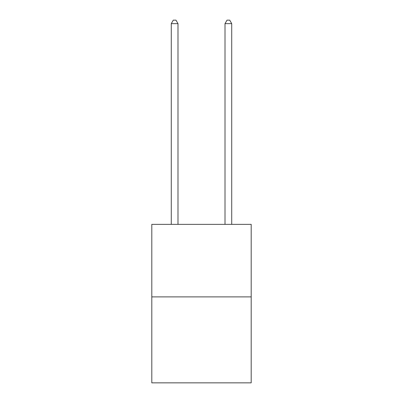 <?xml version="1.0" encoding="UTF-8"?>
<svg xmlns="http://www.w3.org/2000/svg" width="403" height="403" viewBox="0 0 403 403"><rect width="100%" height="100%" fill="white"/><g stroke="black" fill="none" stroke-linecap="round" stroke-linejoin="round"><path stroke-width="0.6" d="M251.195 296.89L251.195 224.36L151.805 224.36L151.805 382.85L251.195 382.85L251.195 296.89L151.805 296.89M177.995 224.36L177.995 23.641L171.28 23.641L171.28 224.36M171.28 23.641L173.295 20.15L175.98 20.15L177.995 23.641M231.72 224.36L231.72 23.641L225.005 23.641L225.005 224.36M225.005 23.641L227.02 20.15L229.705 20.15L231.72 23.641"/></g></svg>
